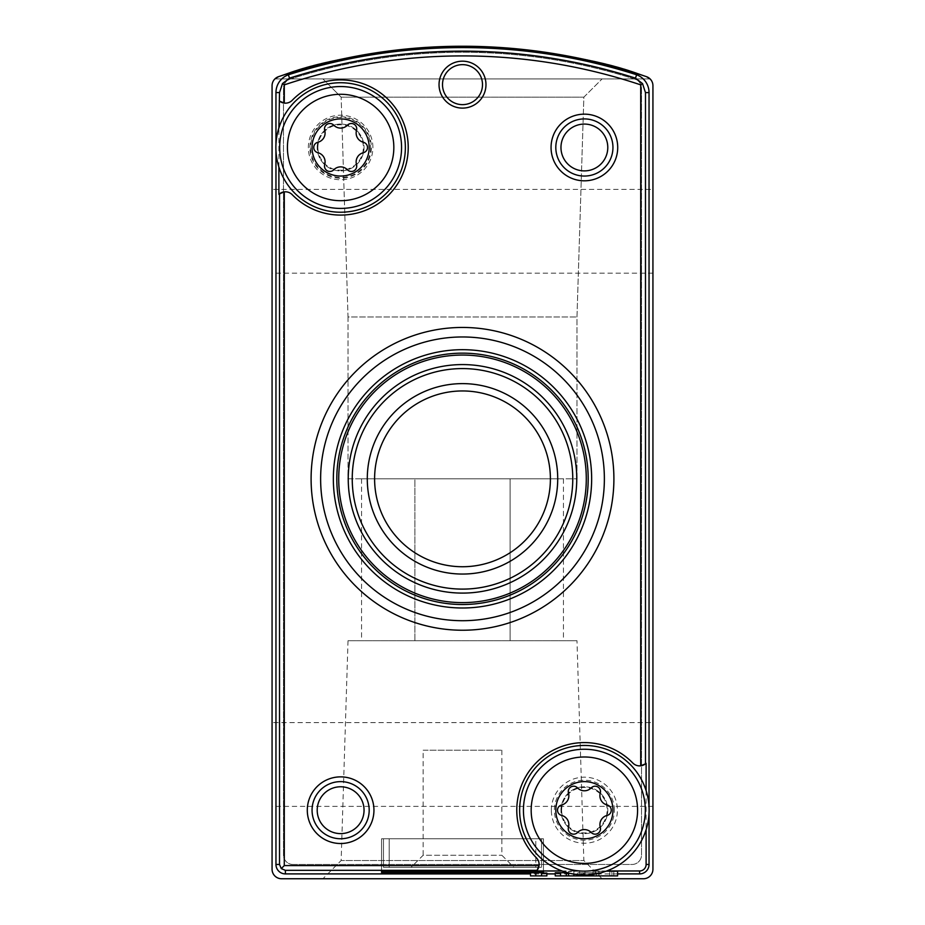 <?xml version="1.0" encoding="UTF-8"?>
<svg xmlns="http://www.w3.org/2000/svg" width="925" height="925" viewBox="0 0 925 925"><rect width="100%" height="100%" fill="white"/><g stroke="black" fill="none" stroke-linecap="round" stroke-linejoin="round"><path stroke-width="0.69" stroke-dasharray="4.62 3.47" d="M646.482 76.682L650.102 78.926L646.482 76.682L650.102 78.926L274.898 78.926L278.517 76.682C319.171 59.975 380.441 49.834 462.315 46.25C544.073 49.777 605.47 59.928 646.482 76.682C605.829 59.975 544.559 49.834 462.685 46.25C380.927 49.777 319.53 59.928 278.517 76.682L274.898 78.926L278.517 76.682A9.516 9.516 0 0 0 272.066 85.701L272.066 869.234A9.516 9.516 0 0 0 281.593 878.75L643.407 878.75A9.516 9.516 0 0 0 652.934 869.234L652.934 85.701A9.516 9.516 0 0 0 646.482 76.682A571.303 571.303 0 0 0 278.517 76.682C319.171 59.975 380.441 49.834 462.315 46.25C544.073 49.777 605.47 59.928 646.482 76.682C605.829 59.975 544.559 49.834 462.685 46.25C380.927 49.777 319.53 59.928 278.517 76.682M602.082 878.75L322.917 878.75L602.082 878.75L583.848 860.516L341.152 860.516L583.848 860.516L576.98 640.713L348.02 640.713L576.98 640.713M652.934 189.382L652.934 273.176L652.934 189.382L272.066 189.382L272.066 273.176L272.066 189.382M652.934 722.598L652.934 806.38L652.934 722.598L272.066 722.598L272.066 806.38L272.066 722.598M555.809 810.196A28.559 28.559 0 0 1 598.66 785.452A28.559 28.559 0 0 1 598.66 834.928A28.559 28.559 0 0 1 555.809 810.196A28.559 28.559 0 0 1 598.66 785.452A28.559 28.559 0 0 1 598.66 834.928A28.559 28.559 0 0 1 555.809 810.196A28.559 28.559 0 0 1 598.66 785.452A28.559 28.559 0 0 1 598.66 834.928A28.559 28.559 0 0 1 555.809 810.196M312.06 147.48A28.559 28.559 0 0 1 354.899 122.748A28.559 28.559 0 0 1 354.899 172.223A28.559 28.559 0 0 1 312.06 147.48A28.559 28.559 0 0 1 354.899 122.748A28.559 28.559 0 0 1 354.899 172.223A28.559 28.559 0 0 1 312.06 147.48A28.559 28.559 0 0 1 354.899 122.748A28.559 28.559 0 0 1 354.899 172.223A28.559 28.559 0 0 1 312.06 147.48M274.898 78.926L650.102 78.926M322.917 78.926L602.082 78.926L322.917 78.926L602.082 78.926L322.917 78.926L341.152 97.16L583.848 97.16L341.152 97.16L583.848 97.16L341.152 97.16L322.917 78.926M348.02 478.838L576.98 478.838L348.02 478.838L348.02 316.974L576.98 316.974L348.02 316.974L341.152 97.16L348.02 316.974L576.98 316.974L348.02 316.974L348.02 478.838L576.98 478.838L348.02 478.838M414.897 640.713L563.429 640.713L414.897 640.713L414.897 478.838L563.429 478.838L361.571 478.838L414.897 478.838L414.897 640.713M317.206 810.196A23.414 23.414 0 0 1 340.62 786.782A23.414 23.414 0 0 1 364.034 810.196A23.414 23.414 0 0 1 340.62 833.61A23.414 23.414 0 0 1 317.206 810.196M317.206 147.48A23.414 23.414 0 0 1 352.333 127.211A23.414 23.414 0 0 1 352.333 167.76A23.414 23.414 0 0 1 317.206 147.48A23.414 23.414 0 0 1 340.62 124.066A23.414 23.414 0 0 1 364.034 147.48A23.414 23.414 0 0 1 340.62 170.894A23.414 23.414 0 0 1 317.206 147.48M560.966 810.196A23.414 23.414 0 0 1 596.082 789.915A23.414 23.414 0 0 1 596.082 830.477A23.414 23.414 0 0 1 560.966 810.196A23.414 23.414 0 0 1 584.38 786.782A23.414 23.414 0 0 1 607.794 810.196A23.414 23.414 0 0 1 584.38 833.61A23.414 23.414 0 0 1 560.966 810.196M560.966 147.48A23.414 23.414 0 0 1 584.38 124.066A23.414 23.414 0 0 1 607.794 147.48A23.414 23.414 0 0 1 584.38 170.894A23.414 23.414 0 0 1 560.966 147.48M577.813 872.83L602.372 872.83L577.813 872.83L577.813 875.894L584.947 875.894L555.243 875.894L560.562 875.894L555.243 875.894L555.243 873.027L560.562 873.027L555.243 872.784M617.611 871.246L593.041 871.246L593.041 874.356M606.233 871.142L593.041 871.246M606.719 870.968L562.03 870.968M617.611 873.905L555.243 873.905M546.86 873.905L530.488 873.905M579.628 871.142L568.574 871.5L579.628 871.142L579.628 874.772M541.541 872.714L541.541 875.894M546.86 873.027L530.488 872.784M566.297 872.714L566.297 875.894M568.574 873.027L555.243 873.073M311.101 478.838A151.399 151.399 0 0 1 538.2 347.731A151.399 151.399 0 0 1 538.2 609.957A151.399 151.399 0 0 1 311.101 478.838M646.101 790.632L646.101 829.748M649.038 806.912L649.038 813.468M278.899 167.043L278.899 127.927M275.962 150.763L275.962 144.208M338.723 478.838A123.777 123.777 0 0 1 524.394 371.642A123.777 123.777 0 0 1 524.394 586.034A123.777 123.777 0 0 1 338.723 478.838M336.816 478.838A125.684 125.684 0 0 1 525.342 369.988A125.684 125.684 0 0 1 525.342 587.687A125.684 125.684 0 0 1 336.816 478.838M367.283 478.838A95.217 95.217 0 0 1 510.103 396.374A95.217 95.217 0 0 1 510.103 561.302A95.217 95.217 0 0 1 367.283 478.838M293.017 864.47L631.983 864.47A9.516 9.516 0 0 0 641.511 854.943L641.511 88.199A9.516 9.516 0 0 0 634.885 79.134A566.539 566.539 0 0 0 290.115 79.134A9.516 9.516 0 0 0 283.489 88.199L283.489 854.943A9.516 9.516 0 0 0 293.017 864.47L631.983 864.47A9.516 9.516 0 0 0 641.511 854.943L641.511 88.199A9.516 9.516 0 0 0 634.885 79.134A566.539 566.539 0 0 0 290.115 79.134A9.516 9.516 0 0 0 283.489 88.199L283.489 854.943A9.516 9.516 0 0 0 293.017 864.47M307.297 810.196A33.323 33.323 0 0 1 357.281 781.336A33.323 33.323 0 0 1 357.281 839.056A33.323 33.323 0 0 1 307.297 810.196M551.057 147.48A33.323 33.323 0 0 1 601.042 118.62A33.323 33.323 0 0 1 601.042 176.351A33.323 33.323 0 0 1 551.057 147.48M309.887 147.48A30.745 30.745 0 0 1 355.998 120.863A30.745 30.745 0 0 1 355.998 174.108A30.745 30.745 0 0 1 309.887 147.48M551.358 810.196A33.023 33.023 0 0 1 600.892 781.602A33.023 33.023 0 0 1 600.892 838.79A33.023 33.023 0 0 1 551.358 810.196M614.373 810.196A29.993 29.993 0 0 0 584.38 780.203A29.993 29.993 0 0 0 554.387 810.196A29.993 29.993 0 0 0 584.38 840.189A29.993 29.993 0 0 0 614.373 810.196M370.613 147.48A29.993 29.993 0 0 1 340.62 177.473A29.993 29.993 0 0 1 310.627 147.48A29.993 29.993 0 0 1 340.62 117.487A29.993 29.993 0 0 1 370.613 147.48M372.891 147.48A32.271 32.271 0 0 0 324.49 119.533A32.271 32.271 0 0 0 324.49 175.426A32.271 32.271 0 0 0 372.891 147.48M284.287 103.103A9.516 9.516 0 0 0 292.219 100.293A67.606 67.606 0 0 1 388.222 99.484A67.606 67.606 0 0 1 388.222 195.487A67.606 67.606 0 0 1 292.219 194.678A9.516 9.516 0 0 0 284.287 191.868M279.523 193.822A9.516 9.516 0 0 0 278.899 194.366M278.899 100.605A9.516 9.516 0 0 0 279.523 101.137M539.032 865.58A9.516 9.516 0 0 0 536.35 857.764A67.606 67.606 0 0 1 536.997 761.969A67.606 67.606 0 0 1 632.781 762.998A9.516 9.516 0 0 0 640.713 765.808M645.477 763.853A9.516 9.516 0 0 0 646.101 763.322M536.546 870.968A9.516 9.516 0 0 0 537.078 870.344M442.508 84.638A19.992 19.992 0 0 1 472.502 67.328A19.992 19.992 0 0 1 472.502 101.958A19.992 19.992 0 0 1 442.508 84.638M579.628 871.442L579.628 875.894M584.947 871.442L584.947 874.934M584.947 871.5L584.947 875.894M568.574 871.281L568.574 875.894M568.574 871.211L568.574 872.98M573.893 871.142L573.893 874.09M598.776 871.246L598.776 875.894L593.041 875.894L611.876 875.894L598.776 875.894M617.611 871.442L617.611 875.894L577.813 875.894L577.813 872.969M599.065 871.442L599.065 875.894M617.611 871.5L617.611 875.894M381.562 871.119L381.562 838.755L543.438 838.755L381.562 838.755L381.562 871.119M543.438 871.119L543.438 838.755L543.438 871.119M535.818 838.755L383.47 838.755L535.818 838.755L535.818 867.326L383.47 867.326L383.47 838.755L383.47 867.326L541.53 867.326L541.53 838.755L541.53 867.326L535.818 867.326L535.818 838.755M411.082 867.326L513.918 867.326L411.082 867.326L423.141 855.267L501.859 855.267L423.141 855.267L423.141 750.21L501.859 750.21L423.141 750.21M546.86 873.073L546.86 875.894L530.488 875.894L535.806 875.894L530.488 875.894L530.488 873.073M596.637 872.83L596.637 875.894L583.536 875.894L596.637 875.894L596.637 872.83L583.536 872.83L583.536 875.894L583.536 872.83M583.536 872.969L596.637 872.969M275.87 147.48A64.75 64.75 0 0 1 372.995 91.413A64.75 64.75 0 0 1 372.995 203.558A64.75 64.75 0 0 1 275.87 147.48A64.75 64.75 0 0 1 372.995 91.413A64.75 64.75 0 0 1 372.995 203.558A64.75 64.75 0 0 1 275.87 147.48M317.899 147.48A22.732 22.732 0 0 1 351.986 127.8A22.732 22.732 0 0 1 351.986 167.171A22.732 22.732 0 0 1 317.899 147.48M324.721 164.592A9.516 9.516 0 0 0 317.853 152.694A5.365 5.365 0 0 1 317.853 142.265A9.516 9.516 0 0 0 324.721 130.379A5.365 5.365 0 0 1 333.752 125.164A9.516 9.516 0 0 0 347.488 125.164A5.365 5.365 0 0 1 356.518 130.379A9.516 9.516 0 0 0 363.386 142.265A5.365 5.365 0 0 1 363.386 152.694A9.516 9.516 0 0 0 356.518 164.592A5.365 5.365 0 0 1 347.488 169.807A9.516 9.516 0 0 0 333.752 169.807A5.365 5.365 0 0 1 324.721 164.592M519.63 810.196A64.75 64.75 0 0 1 616.755 754.118A64.75 64.75 0 0 1 616.755 866.263A64.75 64.75 0 0 1 519.63 810.196A64.75 64.75 0 0 1 616.755 754.118A64.75 64.75 0 0 1 616.755 866.263A64.75 64.75 0 0 1 519.63 810.196M561.648 810.196A22.732 22.732 0 0 1 595.746 790.505A22.732 22.732 0 0 1 595.746 829.875A22.732 22.732 0 0 1 561.648 810.196M568.482 827.297A9.516 9.516 0 0 0 561.614 815.411A5.365 5.365 0 0 1 561.614 804.981A9.516 9.516 0 0 0 568.482 793.083A5.365 5.365 0 0 1 577.512 787.869A9.516 9.516 0 0 0 591.248 787.869A5.365 5.365 0 0 1 600.279 793.083A9.516 9.516 0 0 0 607.147 804.981A5.365 5.365 0 0 1 607.147 815.411A9.516 9.516 0 0 0 600.279 827.297A5.365 5.365 0 0 1 591.248 832.512A9.516 9.516 0 0 0 577.512 832.512A5.365 5.365 0 0 1 568.482 827.297M510.103 478.838L510.103 640.713L510.103 478.838M613.795 871.327L613.795 875.894M609.841 871.292L609.841 875.894M389.182 867.326L389.182 838.755L389.182 867.326M279.685 147.48A60.934 60.934 0 0 1 371.087 94.708A60.934 60.934 0 0 1 371.087 200.262A60.934 60.934 0 0 1 279.685 147.48M523.434 810.196A60.934 60.934 0 0 1 614.847 757.425A60.934 60.934 0 0 1 614.847 862.967A60.934 60.934 0 0 1 523.434 810.196M652.934 806.38L272.066 806.38M652.934 273.176L272.066 273.176M576.98 478.838L576.98 316.974L583.848 97.16L602.082 78.926L583.848 97.16L576.98 316.974L576.98 478.838M348.02 640.713L341.152 860.516L322.917 878.75M563.429 478.838L563.429 640.713M361.571 478.838L361.571 640.713M611.876 871.281L611.876 875.894M501.859 750.21L501.859 855.267L513.918 867.326"/><path stroke-width="1.39" d="M650.102 78.926L646.482 76.682A571.303 571.303 0 0 0 278.517 76.682A9.516 9.516 0 0 0 272.066 85.701L272.066 869.234A9.516 9.516 0 0 0 281.593 878.75L643.407 878.75A9.516 9.516 0 0 0 652.934 869.234L652.934 85.701A9.516 9.516 0 0 0 646.482 76.682M278.517 76.682L274.898 78.926M555.809 147.48A28.559 28.559 0 0 1 598.66 122.748A28.559 28.559 0 0 1 598.66 172.223A28.559 28.559 0 0 1 555.809 147.48M312.06 810.196A28.559 28.559 0 0 1 354.899 785.452A28.559 28.559 0 0 1 354.899 834.928A28.559 28.559 0 0 1 312.06 810.196M317.206 810.196A23.414 23.414 0 0 1 352.333 789.915A23.414 23.414 0 0 1 352.333 830.477A23.414 23.414 0 0 1 317.206 810.196M560.966 147.48A23.414 23.414 0 0 1 596.082 127.211A23.414 23.414 0 0 1 596.082 167.76A23.414 23.414 0 0 1 560.966 147.48M543.438 871.119L381.562 871.119L381.562 872.529L543.438 872.529L543.438 871.119L543.438 872.529M593.041 874.356L593.041 875.894L617.611 875.894L617.611 871.246L606.233 871.142M617.611 873.905L639.603 873.905L639.603 870.968L606.719 870.968M562.03 870.968L536.546 870.968L537.078 870.344A9.516 9.516 0 0 0 536.35 857.764A67.606 67.606 0 0 1 536.997 761.969A67.606 67.606 0 0 1 632.781 762.998A9.516 9.516 0 0 0 645.477 763.853L640.713 765.808L640.713 84.869L642.517 83.574L635.463 78.151L636.631 74.775A571.222 571.222 0 0 0 288.357 74.786L289.525 78.151A567.649 567.649 0 0 1 635.463 78.151M555.243 873.905L546.86 873.905M530.488 873.905L285.397 873.905L285.397 870.344L281.269 868.598L279.523 864.47L279.523 193.822L284.287 191.868A9.516 9.516 0 0 0 279.523 193.822L278.899 194.366L278.899 167.043M541.541 873.027L546.86 873.027L546.86 875.894L530.488 875.894L530.488 872.784L535.806 872.714L541.541 872.714L541.541 875.894M566.297 873.027L568.574 873.027M560.562 872.714L560.562 875.894L555.243 875.894L555.243 872.784L560.562 872.714L566.297 872.714L566.297 875.894L593.041 875.894M307.297 810.196A33.323 33.323 0 0 1 357.281 781.336A33.323 33.323 0 0 1 357.281 839.056A33.323 33.323 0 0 1 307.297 810.196M551.057 147.48A33.323 33.323 0 0 1 601.042 118.62A33.323 33.323 0 0 1 601.042 176.351A33.323 33.323 0 0 1 551.057 147.48M439.04 84.638A23.46 23.46 0 0 1 474.236 64.322A23.46 23.46 0 0 1 474.236 104.964A23.46 23.46 0 0 1 439.04 84.638M285.397 870.344L537.078 870.344L539.032 865.58L284.287 865.58L284.287 191.868A9.516 9.516 0 0 1 292.219 194.678A67.606 67.606 0 0 0 388.222 195.487A67.606 67.606 0 0 0 388.222 99.484A67.606 67.606 0 0 0 292.219 100.293A9.516 9.516 0 0 1 284.287 103.103L279.523 101.137A9.516 9.516 0 0 0 284.287 103.103L284.287 84.869A562.897 562.897 0 0 1 640.713 84.869M284.287 865.58L281.269 868.598M278.899 127.927L279.523 92.581L282.483 83.574L284.287 84.869M646.101 790.632L646.101 763.322L645.477 763.853L645.477 92.593L642.517 83.574M646.101 829.748L646.101 864.47A6.498 6.498 0 0 1 639.603 870.968M645.477 92.593L649.038 92.593L649.038 806.912M649.038 813.468L649.038 864.47L646.101 864.47M285.397 873.905A9.435 9.435 0 0 1 275.962 864.47L275.962 150.763M275.962 144.208L275.962 92.581A18.974 18.974 0 0 1 288.357 74.786M639.603 873.905A9.435 9.435 0 0 0 649.038 864.47M311.101 478.838A151.399 151.399 0 0 1 462.5 327.45A151.399 151.399 0 0 1 613.899 478.838A151.399 151.399 0 0 1 462.5 630.237A151.399 151.399 0 0 1 311.101 478.838M649.038 92.593A18.997 18.997 0 0 0 636.631 74.775M282.483 83.574L289.525 78.151M462.5 336.966A141.872 141.872 0 0 1 585.363 549.774A141.872 141.872 0 0 1 339.637 549.774A141.872 141.872 0 0 1 462.5 336.966M333.347 478.838A129.153 129.153 0 0 1 527.077 366.994A129.153 129.153 0 0 1 527.077 590.693A129.153 129.153 0 0 1 333.347 478.838M336.816 478.838A125.684 125.684 0 0 1 525.342 369.988A125.684 125.684 0 0 1 525.342 587.687A125.684 125.684 0 0 1 336.816 478.838M338.723 478.838A123.777 123.777 0 0 1 524.394 371.642A123.777 123.777 0 0 1 524.394 586.034A123.777 123.777 0 0 1 338.723 478.838A123.777 123.777 0 0 1 524.394 371.642A123.777 123.777 0 0 1 524.394 586.034A123.777 123.777 0 0 1 338.723 478.838M352.24 478.838A110.26 110.26 0 0 1 517.63 383.355A110.26 110.26 0 0 1 517.63 574.332A110.26 110.26 0 0 1 352.24 478.838M367.283 478.838A95.217 95.217 0 0 1 510.103 396.374A95.217 95.217 0 0 1 510.103 561.302A95.217 95.217 0 0 1 367.283 478.838A95.217 95.217 0 0 1 510.103 396.374A95.217 95.217 0 0 1 510.103 561.302A95.217 95.217 0 0 1 367.283 478.838M442.508 84.638A19.992 19.992 0 0 1 472.502 67.328A19.992 19.992 0 0 1 472.502 101.958A19.992 19.992 0 0 1 442.508 84.638M584.947 874.934L584.947 875.894M568.574 872.98L568.574 875.894M573.893 874.09L573.893 875.894M579.628 874.772L579.628 875.894M381.562 872.529L381.562 871.119M535.806 872.714L535.806 875.894M560.562 875.894L566.297 875.894M312.06 147.48A28.559 28.559 0 0 1 354.899 122.748A28.559 28.559 0 0 1 354.899 172.223A28.559 28.559 0 0 1 312.06 147.48M324.721 164.592A9.516 9.516 0 0 0 317.853 152.694A5.365 5.365 0 0 1 317.853 142.265A9.516 9.516 0 0 0 324.721 130.379A5.365 5.365 0 0 1 333.752 125.164A9.516 9.516 0 0 0 347.488 125.164A5.365 5.365 0 0 1 356.518 130.379A9.516 9.516 0 0 0 363.386 142.265A5.365 5.365 0 0 1 363.386 152.694A9.516 9.516 0 0 0 356.518 164.592A5.365 5.365 0 0 1 347.488 169.807A9.516 9.516 0 0 0 333.752 169.807A5.365 5.365 0 0 1 324.721 164.592M287.421 147.48A53.211 53.211 0 0 1 367.225 101.403A53.211 53.211 0 0 1 367.225 193.568A53.211 53.211 0 0 1 287.421 147.48M275.87 147.48A64.75 64.75 0 0 1 372.995 91.413A64.75 64.75 0 0 1 372.995 203.558A64.75 64.75 0 0 1 275.87 147.48M555.809 810.196A28.559 28.559 0 0 1 598.66 785.452A28.559 28.559 0 0 1 598.66 834.928A28.559 28.559 0 0 1 555.809 810.196M568.482 827.297A9.516 9.516 0 0 0 561.614 815.411A5.365 5.365 0 0 1 561.614 804.981A9.516 9.516 0 0 0 568.482 793.083A5.365 5.365 0 0 1 577.512 787.869A9.516 9.516 0 0 0 591.248 787.869A5.365 5.365 0 0 1 600.279 793.083A9.516 9.516 0 0 0 607.147 804.981A5.365 5.365 0 0 1 607.147 815.411A9.516 9.516 0 0 0 600.279 827.297A5.365 5.365 0 0 1 591.248 832.512A9.516 9.516 0 0 0 577.512 832.512A5.365 5.365 0 0 1 568.482 827.297M531.17 810.196A53.211 53.211 0 0 1 610.986 764.119A53.211 53.211 0 0 1 610.986 856.272A53.211 53.211 0 0 1 531.17 810.196M519.63 810.196A64.75 64.75 0 0 1 616.755 754.118A64.75 64.75 0 0 1 616.755 866.263A64.75 64.75 0 0 1 519.63 810.196M279.523 92.581L275.962 92.581M275.962 864.47L279.523 864.47M348.239 478.838A114.261 114.261 0 0 1 519.63 379.886A114.261 114.261 0 0 1 519.63 577.79A114.261 114.261 0 0 1 348.239 478.838M374.602 478.838A87.898 87.898 0 0 1 462.5 390.951A87.898 87.898 0 0 1 550.398 478.838A87.898 87.898 0 0 1 462.5 566.736A87.898 87.898 0 0 1 374.602 478.838M279.685 147.48A60.934 60.934 0 0 1 371.087 94.708A60.934 60.934 0 0 1 371.087 200.262A60.934 60.934 0 0 1 279.685 147.48M523.434 810.196A60.934 60.934 0 0 1 614.847 757.425A60.934 60.934 0 0 1 614.847 862.967A60.934 60.934 0 0 1 523.434 810.196"/></g></svg>
